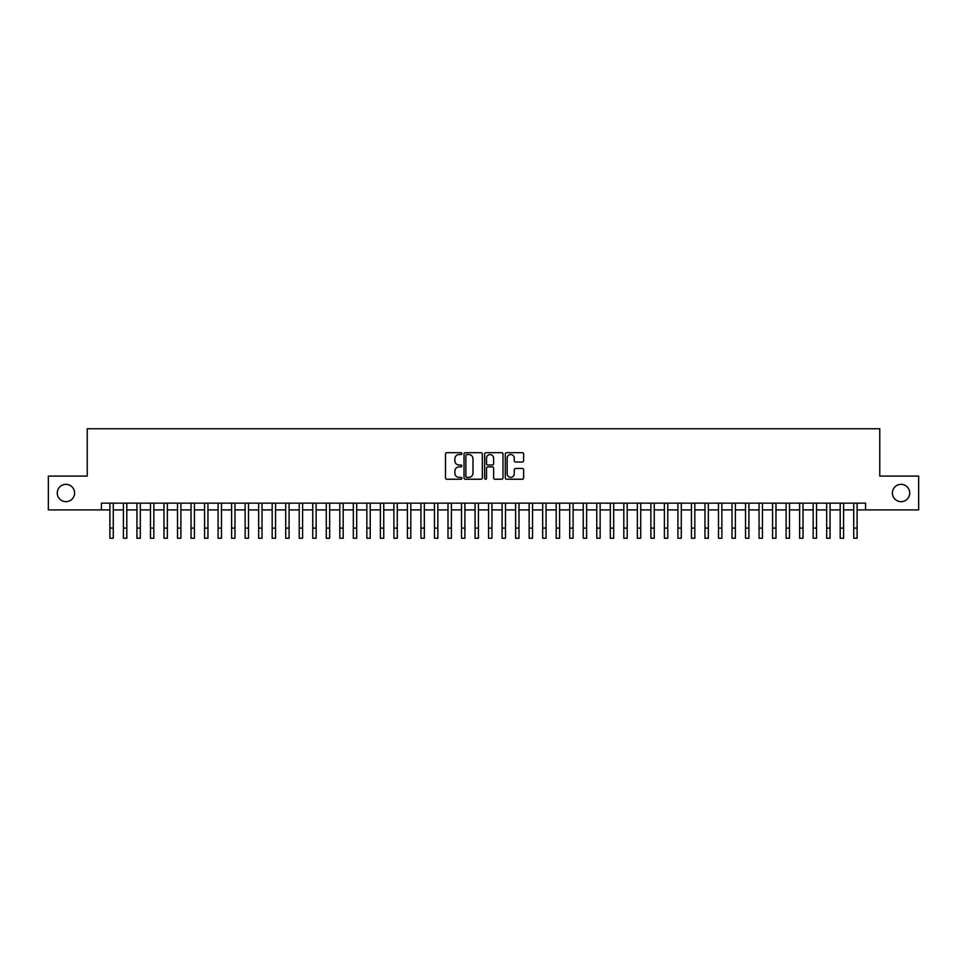 <?xml version="1.0" encoding="UTF-8"?>
<svg xmlns="http://www.w3.org/2000/svg" width="967" height="967" viewBox="0 0 967 967"><rect width="100%" height="100%" fill="white"/><g stroke="black" fill="none" stroke-linecap="round" stroke-linejoin="round"><path stroke-width="1.45" d="M461.863 453.608A0.931 0.931 0 0 0 460.933 452.677L446.827 452.677A1.33 1.33 0 0 0 445.497 454.007L445.497 477.903A1.33 1.33 0 0 0 446.827 479.233L460.933 479.233A0.931 0.931 0 0 0 461.863 478.302A0.931 0.931 0 0 0 460.933 477.372L459.107 477.372A4.243 4.243 0 0 1 454.865 473.117L454.865 471.134A4.243 4.243 0 0 1 459.107 466.88L460.933 466.88A0.931 0.931 0 0 0 461.863 465.949A0.931 0.931 0 0 0 460.933 465.018L459.107 465.018A4.243 4.243 0 0 1 454.865 460.775L454.865 458.781A4.243 4.243 0 0 1 459.107 454.538L460.933 454.538A0.931 0.931 0 0 0 461.863 453.608M892.408 493.001A8.655 8.655 0 0 0 901.063 501.655A8.655 8.655 0 0 0 909.729 493.001A8.655 8.655 0 0 0 901.063 484.346A8.655 8.655 0 0 0 892.408 493.001M57.271 493.001A8.655 8.655 0 0 0 65.937 501.655A8.655 8.655 0 0 0 74.592 493.001A8.655 8.655 0 0 0 65.937 484.346A8.655 8.655 0 0 0 57.271 493.001M522.301 462.033A1.33 1.33 0 0 0 523.618 460.703L523.618 454.007A1.33 1.33 0 0 0 522.301 452.677L506.635 452.677A1.33 1.33 0 0 0 505.306 454.007L505.306 477.903A1.33 1.33 0 0 0 506.635 479.233L522.301 479.233A1.33 1.33 0 0 0 523.618 477.903L523.618 469.805A1.33 1.33 0 0 0 522.301 468.475L515.592 468.475A1.33 1.33 0 0 0 514.263 469.805L514.263 473.818A3.554 3.554 0 0 1 510.709 477.372A3.554 3.554 0 0 1 507.167 473.818L507.167 458.092A3.554 3.554 0 0 1 510.709 454.538A3.554 3.554 0 0 1 514.263 458.092L514.263 460.703A1.33 1.33 0 0 0 515.592 462.033L522.301 462.033M101.438 509.911L48.35 509.911L48.35 476.09L87.235 476.09L87.235 428.756L879.765 428.756L879.765 476.09L918.65 476.09L918.65 509.911L865.562 509.911L865.562 503.142L101.438 503.142L101.438 509.911L109.887 509.911M482.34 454.007A1.33 1.33 0 0 0 481.01 452.677L465.345 452.677A1.33 1.33 0 0 0 464.015 454.007L464.015 477.903A1.33 1.33 0 0 0 465.345 479.233L481.01 479.233A1.33 1.33 0 0 0 482.34 477.903L482.34 454.007M485.99 452.677L501.655 452.677A1.33 1.33 0 0 1 502.985 454.007L502.985 477.903A1.33 1.33 0 0 1 501.655 479.233L494.947 479.233A1.33 1.33 0 0 1 493.617 477.903L493.617 468.209A1.33 1.33 0 0 0 492.3 466.88L487.852 466.88A1.33 1.33 0 0 0 486.522 468.209L486.522 478.302A0.931 0.931 0 0 1 485.591 479.233A0.931 0.931 0 0 1 484.66 478.302L484.66 454.007A1.33 1.33 0 0 1 485.99 452.677M113.272 509.911L123.413 509.911M126.798 509.911L136.939 509.911M140.312 509.911L150.465 509.911M153.838 509.911L163.979 509.911M167.364 509.911L177.505 509.911M180.889 509.911L191.031 509.911M194.415 509.911L204.557 509.911M207.941 509.911L218.083 509.911M221.467 509.911L231.609 509.911M234.993 509.911L245.135 509.911M248.507 509.911L258.66 509.911M262.033 509.911L272.174 509.911M275.559 509.911L285.7 509.911M289.085 509.911L299.226 509.911M302.611 509.911L312.752 509.911M316.136 509.911L326.278 509.911M329.662 509.911L339.804 509.911M343.188 509.911L353.33 509.911M356.702 509.911L366.856 509.911M370.228 509.911L380.382 509.911M383.754 509.911L393.895 509.911M397.28 509.911L407.421 509.911M410.806 509.911L420.947 509.911M424.332 509.911L434.473 509.911M437.858 509.911L447.999 509.911M451.384 509.911L461.525 509.911M464.909 509.911L475.051 509.911M478.423 509.911L488.577 509.911M491.949 509.911L502.091 509.911M505.475 509.911L515.616 509.911M519.001 509.911L529.142 509.911M532.527 509.911L542.668 509.911M546.053 509.911L556.194 509.911M559.579 509.911L569.72 509.911M573.105 509.911L583.246 509.911M586.618 509.911L596.772 509.911M600.144 509.911L610.298 509.911M613.67 509.911L623.812 509.911M627.196 509.911L637.338 509.911M640.722 509.911L650.864 509.911M654.248 509.911L664.389 509.911M667.774 509.911L677.915 509.911M681.3 509.911L691.441 509.911M694.826 509.911L704.967 509.911M708.34 509.911L718.493 509.911M721.865 509.911L732.007 509.911M735.391 509.911L745.533 509.911M748.917 509.911L759.059 509.911M762.443 509.911L772.585 509.911M775.969 509.911L786.111 509.911M789.495 509.911L799.636 509.911M803.021 509.911L813.162 509.911M816.535 509.911L826.688 509.911M830.061 509.911L840.202 509.911M843.587 509.911L853.728 509.911M857.113 509.911L865.562 509.911M466.807 454.538A0.931 0.931 0 0 0 465.876 455.469L465.876 476.441A0.931 0.931 0 0 0 466.807 477.372L468.729 477.372A4.243 4.243 0 0 0 472.984 473.117L472.984 458.781A4.243 4.243 0 0 0 468.729 454.538L466.807 454.538M493.617 458.153A3.554 3.554 0 0 0 490.076 454.599A3.554 3.554 0 0 0 486.522 458.153L486.522 463.701A1.33 1.33 0 0 0 487.852 465.018L492.3 465.018A1.33 1.33 0 0 0 493.617 463.701L493.617 458.153M109.887 528.103L113.272 528.103L113.272 538.244L109.887 538.244L109.887 503.142M113.272 528.103L113.272 503.142M123.413 528.103L126.798 528.103L126.798 538.244L123.413 538.244L123.413 503.142M126.798 528.103L126.798 503.142M136.939 528.103L140.312 528.103L140.312 538.244L136.939 538.244L136.939 503.142M140.312 528.103L140.312 503.142M150.465 528.103L153.838 528.103L153.838 538.244L150.465 538.244L150.465 503.142M153.838 528.103L153.838 503.142M163.979 528.103L167.364 528.103L167.364 538.244L163.979 538.244L163.979 503.142M167.364 528.103L167.364 503.142M177.505 528.103L180.889 528.103L180.889 538.244L177.505 538.244L177.505 503.142M180.889 528.103L180.889 503.142M191.031 528.103L194.415 528.103L194.415 538.244L191.031 538.244L191.031 503.142M194.415 528.103L194.415 503.142M204.557 528.103L207.941 528.103L207.941 538.244L204.557 538.244L204.557 503.142M207.941 528.103L207.941 503.142M218.083 528.103L221.467 528.103L221.467 538.244L218.083 538.244L218.083 503.142M221.467 528.103L221.467 503.142M231.609 528.103L234.993 528.103L234.993 538.244L231.609 538.244L231.609 503.142M234.993 528.103L234.993 503.142M245.135 528.103L248.507 528.103L248.507 538.244L245.135 538.244L245.135 503.142M248.507 528.103L248.507 503.142M258.66 528.103L262.033 528.103L262.033 538.244L258.66 538.244L258.66 503.142M262.033 528.103L262.033 503.142M272.174 528.103L275.559 528.103L275.559 538.244L272.174 538.244L272.174 503.142M275.559 528.103L275.559 503.142M285.7 528.103L289.085 528.103L289.085 538.244L285.7 538.244L285.7 503.142M289.085 528.103L289.085 503.142M299.226 528.103L302.611 528.103L302.611 538.244L299.226 538.244L299.226 503.142M302.611 528.103L302.611 503.142M312.752 528.103L316.136 528.103L316.136 538.244L312.752 538.244L312.752 503.142M316.136 528.103L316.136 503.142M326.278 528.103L329.662 528.103L329.662 538.244L326.278 538.244L326.278 503.142M329.662 528.103L329.662 503.142M339.804 528.103L343.188 528.103L343.188 538.244L339.804 538.244L339.804 503.142M343.188 528.103L343.188 503.142M353.33 528.103L356.702 528.103L356.702 538.244L353.33 538.244L353.33 503.142M356.702 528.103L356.702 503.142M366.856 528.103L370.228 528.103L370.228 538.244L366.856 538.244L366.856 503.142M370.228 528.103L370.228 503.142M380.382 528.103L383.754 528.103L383.754 538.244L380.382 538.244L380.382 503.142M383.754 528.103L383.754 503.142M393.895 528.103L397.28 528.103L397.28 538.244L393.895 538.244L393.895 503.142M397.28 528.103L397.28 503.142M407.421 528.103L410.806 528.103L410.806 538.244L407.421 538.244L407.421 503.142M410.806 528.103L410.806 503.142M420.947 528.103L424.332 528.103L424.332 538.244L420.947 538.244L420.947 503.142M424.332 528.103L424.332 503.142M434.473 528.103L437.858 528.103L437.858 538.244L434.473 538.244L434.473 503.142M437.858 528.103L437.858 503.142M447.999 528.103L451.384 528.103L451.384 538.244L447.999 538.244L447.999 503.142M451.384 528.103L451.384 503.142M461.525 528.103L464.909 528.103L464.909 538.244L461.525 538.244L461.525 503.142M464.909 528.103L464.909 503.142M475.051 528.103L478.423 528.103L478.423 538.244L475.051 538.244L475.051 503.142M478.423 528.103L478.423 503.142M488.577 528.103L491.949 528.103L491.949 538.244L488.577 538.244L488.577 503.142M491.949 528.103L491.949 503.142M502.091 528.103L505.475 528.103L505.475 538.244L502.091 538.244L502.091 503.142M505.475 528.103L505.475 503.142M515.616 528.103L519.001 528.103L519.001 538.244L515.616 538.244L515.616 503.142M519.001 528.103L519.001 503.142M529.142 528.103L532.527 528.103L532.527 538.244L529.142 538.244L529.142 503.142M532.527 528.103L532.527 503.142M542.668 528.103L546.053 528.103L546.053 538.244L542.668 538.244L542.668 503.142M546.053 528.103L546.053 503.142M556.194 528.103L559.579 528.103L559.579 538.244L556.194 538.244L556.194 503.142M559.579 528.103L559.579 503.142M569.72 528.103L573.105 528.103L573.105 538.244L569.72 538.244L569.72 503.142M573.105 528.103L573.105 503.142M583.246 528.103L586.618 528.103L586.618 538.244L583.246 538.244L583.246 503.142M586.618 528.103L586.618 503.142M596.772 528.103L600.144 528.103L600.144 538.244L596.772 538.244L596.772 503.142M600.144 528.103L600.144 503.142M610.298 528.103L613.67 528.103L613.67 538.244L610.298 538.244L610.298 503.142M613.67 528.103L613.67 503.142M623.812 528.103L627.196 528.103L627.196 538.244L623.812 538.244L623.812 503.142M627.196 528.103L627.196 503.142M637.338 528.103L640.722 528.103L640.722 538.244L637.338 538.244L637.338 503.142M640.722 528.103L640.722 503.142M650.864 528.103L654.248 528.103L654.248 538.244L650.864 538.244L650.864 503.142M654.248 528.103L654.248 503.142M664.389 528.103L667.774 528.103L667.774 538.244L664.389 538.244L664.389 503.142M667.774 528.103L667.774 503.142M677.915 528.103L681.3 528.103L681.3 538.244L677.915 538.244L677.915 503.142M681.3 528.103L681.3 503.142M691.441 528.103L694.826 528.103L694.826 538.244L691.441 538.244L691.441 503.142M694.826 528.103L694.826 503.142M704.967 528.103L708.34 528.103L708.34 538.244L704.967 538.244L704.967 503.142M708.34 528.103L708.34 503.142M718.493 528.103L721.865 528.103L721.865 538.244L718.493 538.244L718.493 503.142M721.865 528.103L721.865 503.142M732.007 528.103L735.391 528.103L735.391 538.244L732.007 538.244L732.007 503.142M735.391 528.103L735.391 503.142M745.533 528.103L748.917 528.103L748.917 538.244L745.533 538.244L745.533 503.142M748.917 528.103L748.917 503.142M759.059 528.103L762.443 528.103L762.443 538.244L759.059 538.244L759.059 503.142M762.443 528.103L762.443 503.142M772.585 528.103L775.969 528.103L775.969 538.244L772.585 538.244L772.585 503.142M775.969 528.103L775.969 503.142M786.111 528.103L789.495 528.103L789.495 538.244L786.111 538.244L786.111 503.142M789.495 528.103L789.495 503.142M799.636 528.103L803.021 528.103L803.021 538.244L799.636 538.244L799.636 503.142M803.021 528.103L803.021 503.142M813.162 528.103L816.535 528.103L816.535 538.244L813.162 538.244L813.162 503.142M816.535 528.103L816.535 503.142M826.688 528.103L830.061 528.103L830.061 538.244L826.688 538.244L826.688 503.142M830.061 528.103L830.061 503.142M840.202 528.103L843.587 528.103L843.587 538.244L840.202 538.244L840.202 503.142M843.587 528.103L843.587 503.142M853.728 528.103L857.113 528.103L857.113 538.244L853.728 538.244L853.728 503.142M857.113 528.103L857.113 503.142"/></g></svg>
